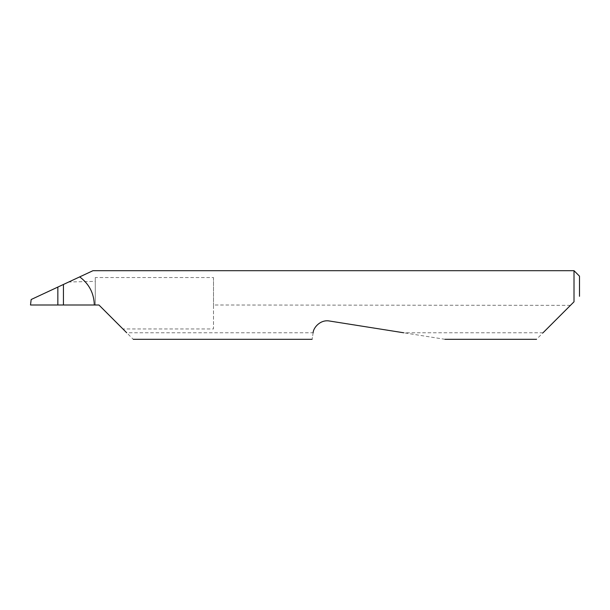<?xml version="1.0" encoding="UTF-8"?>
<svg xmlns="http://www.w3.org/2000/svg" width="610" height="610" viewBox="0 0 610 610"><rect width="100%" height="100%" fill="white"/><g stroke="black" fill="none" stroke-linecap="round" stroke-linejoin="round"><path stroke-width="0.46" stroke-dasharray="3.05 2.29" d="M213.5 277.542L213.5 305L213.5 277.542L95.282 277.542L95.282 305L98.942 305L133.254 339.312M63.44 284.466L63.44 305L63.44 284.466M570.808 305L536.495 339.312M444.995 339.312L329.453 321.012C322.614 319.297 313.677 325.732 313.143 332.77L126.712 332.77M313.143 332.77L313.121 332.877C311.786 341.333 311.786 341.333 313.121 332.877M543.037 332.77L403.667 332.77M574.01 270.688L574.01 301.798M95.282 277.542L95.282 305L30.5 305L31.171 299.51L68.701 282.011L95.282 281.355M79.681 276.887L68.701 282.011M570.442 305.366L213.5 305L213.5 328.958L122.9 328.958M579.5 296.308L579.5 276.177M213.5 305.366L213.5 328.958"/><path stroke-width="0.91" d="M57.851 287.066L63.44 284.466L63.44 305L57.851 305L57.851 287.066L31.171 299.51L30.5 305L57.851 305M543.037 332.77L574.01 301.798L574.01 270.688L92.987 270.688L63.44 284.466M63.44 305L98.942 305L126.712 332.77M313.121 332.877C311.786 341.333 311.786 341.333 313.121 332.877C313.136 328.02 320.212 319.289 329.453 321.012L403.667 332.77M574.01 301.798L570.808 305M94.321 305C93.993 293.265 89.113 283.894 79.681 276.887M574.01 270.688L579.5 276.177L579.5 296.308M536.495 339.312L444.995 339.312M312.106 339.312L133.254 339.312"/></g></svg>
